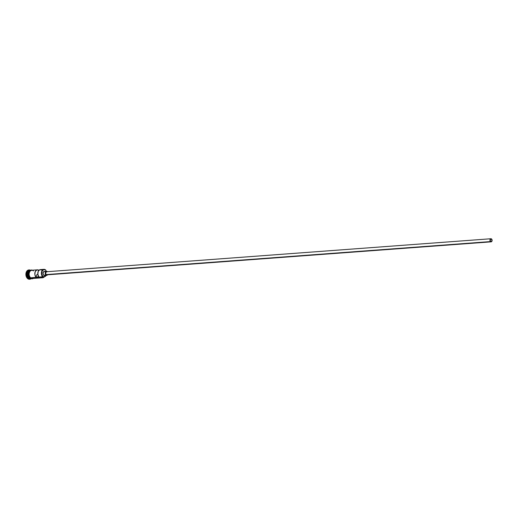 <?xml version="1.0" encoding="UTF-8"?>
<svg xmlns="http://www.w3.org/2000/svg" width="518" height="518" viewBox="0 0 518 518"><rect width="100%" height="100%" fill="white"/><g stroke="black" fill="none" stroke-linecap="round" stroke-linejoin="round"><path stroke-width="0.78" d="M43.939 269.341L40.365 269.606A4.144 2.875 85.8 0 0 37.911 272.351A4.144 2.875 85.8 0 0 38.856 276.8L35.878 277.026A4.144 2.875 -94.2 0 1 34.933 272.572A4.144 2.875 -94.2 0 1 37.393 269.833L31.656 270.254A4.144 2.875 85.8 0 0 29.15 273.29A4.144 2.875 85.8 0 0 30.504 277.829L43.007 276.735A3.937 2.732 -94.2 0 1 42.036 271.29A3.937 2.732 -94.2 0 1 45.785 270.195L45.707 270.033A4.144 2.875 85.8 0 0 41.764 271.186A4.144 2.875 85.8 0 0 42.787 276.923L43.085 276.806A3.937 2.732 -94.2 0 1 43.007 276.735L42.787 276.923A4.144 2.875 -94.2 0 1 41.434 272.377A4.144 2.875 -94.2 0 1 43.939 269.341A4.144 2.875 -94.2 0 1 45.707 270.033L43.713 269.613L42.036 271.29L41.744 274.236L43.007 276.735A3.937 2.732 85.8 0 0 43.085 276.806A3.108 2.156 -94.2 0 1 43.803 276.567A3.108 2.156 -94.2 0 1 44.211 276.593L45.409 276.34L46.29 275.213M491.478 239.225A1.295 0.9 -94.2 0 1 491.899 240.643A1.295 0.9 -94.2 0 1 491.116 241.589A1.295 0.9 -94.2 0 1 490.565 241.375L490.17 239.808L491.148 239.031L491.835 239.802L491.873 240.792L491.245 241.569L490.565 241.375A1.295 0.9 -94.2 0 1 490.138 239.957A1.295 0.9 -94.2 0 1 490.928 239.005A1.295 0.9 -94.2 0 1 491.478 239.225L490.41 239.303L491.478 239.225M490.909 238.746L46.516 271.749A1.554 1.075 85.8 0 0 45.571 272.889A1.554 1.075 85.8 0 0 46.083 274.592L490.475 241.589A1.554 1.075 -94.2 0 1 489.963 239.886A1.554 1.075 -94.2 0 1 490.909 238.746A1.554 1.075 -94.2 0 1 491.569 239.005A1.554 1.075 -94.2 0 1 492.081 240.708A1.554 1.075 -94.2 0 1 491.135 241.848A1.554 1.075 -94.2 0 1 490.475 241.589L46.083 274.592L45.61 272.708L46.782 271.775M46.478 271.231L44.244 271.4A2.072 1.437 85.8 0 0 42.988 272.915A2.072 1.437 85.8 0 0 43.667 275.188L45.901 275.019A2.072 1.437 -94.2 0 1 45.221 272.753A2.072 1.437 -94.2 0 1 46.478 271.231A2.072 1.437 -94.2 0 1 47.358 271.574L46.27 271.27L45.39 272.151L45.234 273.705L45.901 275.019L43.667 275.188L43 273.873L43.531 271.749L44.315 271.393L45.124 271.743M28.976 269.943A4.662 3.231 85.8 0 0 28.794 269.949A4.662 3.231 85.8 0 0 25.965 273.368A4.662 3.231 85.8 0 0 27.493 278.47L27.862 278.444A4.662 3.231 -94.2 0 1 26.34 273.336A4.662 3.231 -94.2 0 1 29.163 269.923A4.662 3.231 -94.2 0 1 30.517 270.234A4.662 3.231 85.8 0 0 26.554 272.423A4.662 3.231 85.8 0 0 27.862 278.444L29.273 277.842A4.04 2.804 85.8 0 0 29.681 278.153M29.273 277.842A4.04 2.804 85.8 0 1 29.15 270.998A4.04 2.804 85.8 0 0 29.273 277.842L28.419 277.985A4.144 2.875 85.8 0 0 30.186 278.678L30.931 278.619A4.144 2.875 -94.2 0 1 29.163 277.933A4.144 2.875 -94.2 0 1 27.81 273.4A4.144 2.875 -94.2 0 1 30.309 270.357L29.571 270.409A4.144 2.875 85.8 0 0 27.065 273.446A4.144 2.875 85.8 0 0 28.419 277.985A4.144 2.875 -94.2 0 1 27.124 273.115A4.144 2.875 -94.2 0 1 30.063 270.435A4.144 2.875 85.8 0 0 29.947 270.415M41.744 269.995L39.744 269.755L38.19 271.445L37.84 274.249L38.856 276.8L35.878 277.026L36.92 274.559L35.878 277.026L35.515 276.482L34.861 274.469L35.211 271.672L36.765 269.975L39.057 270.189L38.487 270.875L38.772 270.215A4.144 2.875 -94.2 0 0 37.393 269.833M29.384 277.913A4.144 2.875 85.8 0 1 28.004 273.562A4.144 2.875 85.8 0 1 30.277 270.377A4.144 2.875 85.8 0 0 28.004 273.562A4.144 2.875 85.8 0 0 29.384 277.913L29.921 277.875L29.384 277.913A4.144 2.875 85.8 0 0 30.886 278.606M28.173 275.783A4.04 2.804 -94.2 0 1 28.004 273.569M31.74 270.247A4.196 2.907 85.8 0 0 28.801 272.992A4.196 2.907 85.8 0 0 30.115 277.901L30.484 277.875A4.196 2.907 -94.2 0 1 29.17 272.967A4.196 2.907 -94.2 0 1 32.116 270.221M41.22 276.942L42.748 277.531L44.587 276.366M32.725 278.483A4.196 2.907 -94.2 0 1 30.484 277.875L30.122 278.075L29.649 277.383M29.947 279.163L28.684 279.163L27.493 278.47L25.997 275.511L26.075 272.824L26.716 271.309L27.726 270.299L28.95 269.943M30.556 278.613A4.144 2.875 -94.2 0 1 28.419 277.985L27.862 278.444A4.662 3.231 85.8 0 0 31.145 278.71A4.662 3.231 -94.2 0 1 29.856 279.221A4.662 3.231 -94.2 0 1 27.862 278.444L27.493 278.47A4.662 3.231 85.8 0 0 29.481 279.247A4.662 3.231 85.8 0 0 29.668 279.228M31.19 278.529L31.76 278.606M31.43 270.228L29.837 270.933M29.416 271.458L28.84 272.818M28.704 273.608L29.261 276.748M31.43 270.279L31.993 270.357M33.236 278.257L31.002 278.263L29.636 276.722L29.137 275.213L29.073 273.575L29.785 271.432L30.698 270.519L32.369 270.279M32.369 270.331L31.242 270.331L29.817 271.464L29.112 273.588L29.176 275.2L30.044 277.318L31.015 278.211L32.129 278.529L33.702 277.823M33.43 270.946L32.912 270.564M30.504 277.829A4.144 2.875 85.8 0 0 32.271 278.522L42.696 277.745A4.144 2.875 -94.2 0 1 40.922 277.059L30.504 277.829M46.199 275.408A3.16 2.189 -94.2 0 1 44.632 276.618A3.16 2.189 -94.2 0 1 44.211 276.593L40.922 277.059A4.144 2.875 85.8 0 0 44.477 276.625A4.144 2.875 -94.2 0 1 42.696 277.745M46.225 271.859L45.862 270.266A3.937 2.732 85.8 0 0 45.785 270.195A3.937 2.732 -94.2 0 1 45.862 270.266A3.108 2.156 -94.2 0 0 46.011 271.27M45.021 275.375L43.667 275.188A2.072 1.437 85.8 0 0 44.548 275.531L46.782 275.362A2.072 1.437 -94.2 0 1 45.901 275.019L46.989 275.33L47.708 274.76M29.163 277.933A4.144 2.875 -94.2 0 1 27.81 273.4A4.144 2.875 -94.2 0 1 30.309 270.357M36.92 274.559L37.872 274.495L36.92 274.559M47.28 274.585L46.083 274.592A1.554 1.075 85.8 0 0 46.743 274.851L491.135 241.848M490.475 241.589L491.291 241.822L492.042 240.889L491.886 239.433L491.174 238.779L490.002 239.704L490.475 241.589M44.393 276.631A3.937 2.732 -94.2 0 1 41.323 277.026M28.794 269.949L29.163 269.923M32.634 270.182L31.352 269.969L30.251 270.396L29.021 271.989L28.607 274.411L28.917 276.126L30.122 278.082L32.174 278.839L33.249 278.444M29.481 279.247L29.856 279.221M44.632 276.618L42.767 276.754"/></g></svg>
